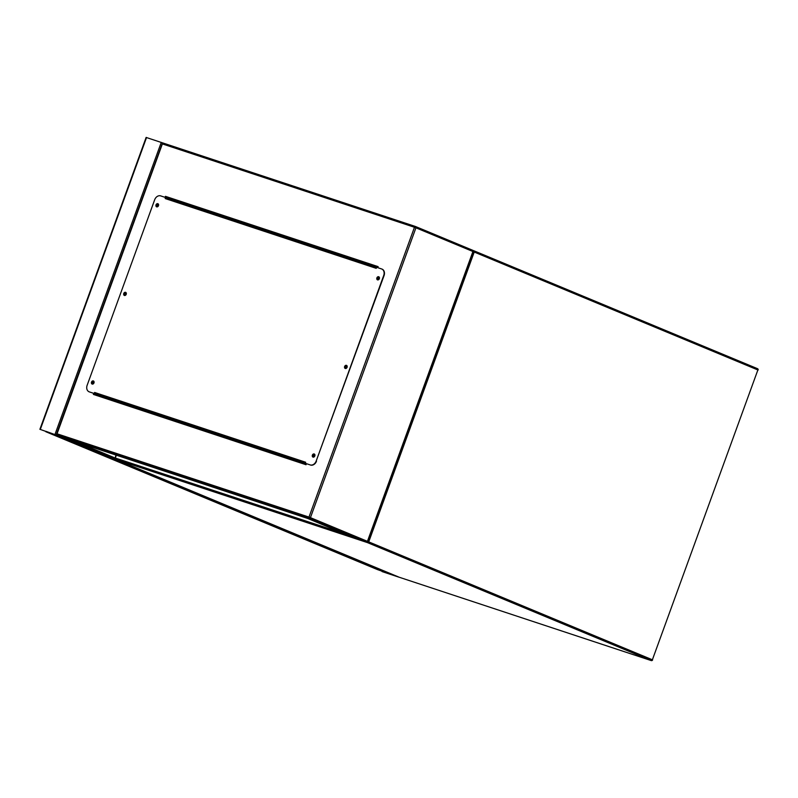<?xml version="1.0" encoding="UTF-8"?>
<svg xmlns="http://www.w3.org/2000/svg" width="798" height="798" viewBox="0 0 798 798"><rect width="100%" height="100%" fill="white"/><g stroke="black" fill="none" stroke-linecap="round" stroke-linejoin="round"><path stroke-width="1.2" d="M382.062 571.577L398.651 577.094L382.062 571.577M377.464 569.592L398.002 576.854L377.464 569.592M146.373 137.515L162.712 142.922M40.299 429.434L61.895 437.105L40.299 429.434L146.543 137.515M45.815 431.748L61.237 436.865L45.965 431.339M377.005 569.403L46.743 432.117A1.107 0.858 -67.4 0 0 46.773 432.117L61.496 436.985L391.778 574.291L377.055 569.423A1.107 0.858 112.6 0 1 376.965 569.383M125.715 405.115L125.894 404.337M126.044 405.224L126.224 404.446M196.009 207.63L196.388 206.582M196.338 207.739L196.717 206.692M188.238 205.056L188.617 204.019M117.855 402.511L118.034 401.733M93.745 382.86A0.918 0.708 112.6 0 1 92.388 382.412A0.918 0.708 112.6 0 1 93.745 382.86M93.566 381.883A0.918 0.708 -67.4 0 0 92.887 383.529M125.994 294.243A0.918 0.708 112.6 0 1 124.648 293.804A0.918 0.708 112.6 0 1 125.994 294.243M125.825 293.265A0.918 0.708 -67.4 0 0 125.146 294.911M158.253 205.625A0.918 0.708 112.6 0 1 156.897 205.186A0.918 0.708 112.6 0 1 158.253 205.625M158.074 204.657A0.918 0.708 -67.4 0 0 157.396 206.293M379.11 278.652A0.918 0.708 112.6 0 1 377.763 278.213A0.918 0.708 112.6 0 1 379.11 278.652M378.94 277.684A0.918 0.708 -67.4 0 0 378.252 279.32M346.861 367.27A0.918 0.708 112.6 0 1 345.504 366.831A0.918 0.708 112.6 0 1 346.861 367.27M346.681 366.292A0.918 0.708 -67.4 0 0 346.003 367.938M314.602 455.887A0.918 0.708 112.6 0 1 313.255 455.439A0.918 0.708 112.6 0 1 314.602 455.887M314.432 454.91A0.918 0.708 -67.4 0 0 313.754 456.556M62.962 437.533L307.539 518.401L358.701 539.667L366.89 542.371L367.439 541.333L366.89 542.371L309.245 518.411A1.107 0.698 -71.7 0 1 308.976 517.104L57.037 433.793L162.732 142.922L162.523 143.969L414.471 227.27L308.976 517.104L310.442 517.643L415.938 227.819L472.925 251.51L367.439 541.333L310.442 517.643A1.107 0.858 112.6 0 1 309.245 518.411L56.488 434.84L62.962 437.533M165.086 197.355L165.455 196.338L378.142 266.652L377.773 267.669M306.422 463.698L306.043 464.735L93.366 394.411L93.745 393.374M378.132 266.682L165.785 196.468L165.425 197.465M94.074 393.484L93.695 394.521M415.588 226.542L473.134 250.462L472.925 251.51L473.134 250.462L415.539 226.522A1.107 0.858 112.6 0 1 415.938 227.819L414.471 227.27A1.107 0.698 -71.7 0 1 415.499 226.502A1.107 0.858 112.6 0 1 415.539 226.522A1.107 1.107 0 0 0 415.469 226.492L162.702 142.912L415.429 226.482M56.488 434.84L57.037 433.793L56.488 434.84M313.135 457.124A1.666 1.287 112.6 0 1 314.402 454.072M314.831 455.937A1.666 1.287 112.6 0 1 312.377 455.129A1.666 1.287 112.6 0 1 314.831 455.937M345.384 368.506A1.666 1.287 112.6 0 1 346.651 365.454M347.08 367.319A1.666 1.287 112.6 0 1 344.626 366.511A1.666 1.287 112.6 0 1 347.08 367.319M377.644 279.889A1.666 1.287 112.6 0 1 378.91 276.846M379.339 278.702A1.666 1.287 112.6 0 1 376.885 277.894A1.666 1.287 112.6 0 1 379.339 278.702M156.777 206.862A1.666 1.287 112.6 0 1 158.044 203.819M158.483 205.675A1.666 1.287 112.6 0 1 156.019 204.867A1.666 1.287 112.6 0 1 158.483 205.675M124.528 295.479A1.666 1.287 112.6 0 1 125.795 292.427M126.224 294.292A1.666 1.287 112.6 0 1 123.77 293.484A1.666 1.287 112.6 0 1 126.224 294.292M92.269 384.097A1.666 1.287 112.6 0 1 93.536 381.045M93.974 382.91A1.666 1.287 112.6 0 1 91.521 382.092A1.666 1.287 112.6 0 1 93.974 382.91M165.575 197.515L165.844 197.784A1.107 0.698 108.3 0 0 165.196 198.552L376.237 268.337L376.616 267.29L381.524 268.916A5.546 4.299 112.6 0 1 381.763 269.006A5.546 4.299 112.6 0 1 383.718 275.48L316.178 461.054A5.546 4.299 112.6 0 1 310.193 464.915L305.285 463.289L305.664 462.251L94.613 392.466L94.234 393.504L89.326 391.888A5.546 4.299 112.6 0 1 89.097 391.798A5.546 4.299 112.6 0 1 87.132 385.324L154.682 199.749A5.546 4.299 112.6 0 1 160.667 195.889L165.575 197.515L165.196 198.552M310.193 464.915L305.285 463.289M94.613 392.466A1.107 0.698 108.3 0 0 94.613 393.504L94.234 393.504M383.718 275.48L384.047 275.619A5.546 4.299 -67.4 0 0 382.082 269.135A5.546 4.299 -67.4 0 0 381.923 269.076M384.047 275.619L316.178 461.054M310.512 465.044A5.546 4.299 -67.4 0 0 316.497 461.184M94.563 393.643L89.326 391.888M94.613 393.504A1.107 0.698 108.3 0 0 94.882 393.773L306.312 463.987M306.402 463.758L305.933 463.558A1.107 0.698 -71.7 0 1 305.824 463.498M166.193 197.764L376.596 267.34L166.223 197.784A1.107 0.698 108.3 0 0 165.844 197.784M205.714 209.674L205.335 210.712M133.894 406.98L133.625 407.728M116.358 455.179L115.321 458.022L344.975 533.962M473.144 251.639L474.221 252.048L368.726 541.872L652.385 659.786L757.871 369.963L474.221 252.048A1.107 0.858 -67.4 0 0 473.783 250.732L473.713 250.712M473.872 250.772L757.432 368.646A1.107 0.858 -67.4 0 1 757.871 369.963L652.385 659.786A1.107 0.858 -67.4 0 1 651.188 660.554L367.529 542.64L115.59 459.339L399.249 577.253L651.188 660.554A1.107 0.698 -71.7 0 0 651.218 660.574A1.107 1.107 0 0 0 652.614 659.896M651.377 660.594A1.107 0.698 -71.7 0 1 651.218 660.574L399.279 577.263A1.107 0.698 -71.7 0 1 399.249 577.253A1.107 0.858 -67.4 0 1 399.2 577.233A1.107 1.107 0 0 0 399.279 577.263M367.25 542.341A1.107 0.698 -71.7 0 0 367.529 542.64A1.107 0.858 -67.4 0 0 368.726 541.872L367.649 541.463M399.15 577.213A1.107 0.858 -67.4 0 0 399.2 577.233L115.54 459.319A1.107 0.858 -67.4 0 0 115.59 459.339A1.107 0.698 -71.7 0 1 115.321 458.022L114.922 457.912A1.107 1.107 0 0 0 115.54 459.319M473.414 250.732A1.107 0.698 -71.7 0 1 473.783 250.732A1.107 1.107 0 0 1 473.822 250.752L757.482 368.666A1.107 1.107 0 0 1 758.1 370.073M115.151 458.022L115.969 455.06M55.022 434.302L161.266 142.383M377.055 569.423L46.773 432.117M114.922 457.932L77.077 442.192M131.989 407.189L132.259 406.441M203.699 210.173L204.079 209.126M94.882 393.773L305.933 463.558M205.325 209.545L204.946 210.582M133.505 406.85L133.236 407.598M39.9 429.314L146.144 137.406M473.384 250.961L367.419 542.101M162.423 143.051L56.349 434.491"/></g></svg>
